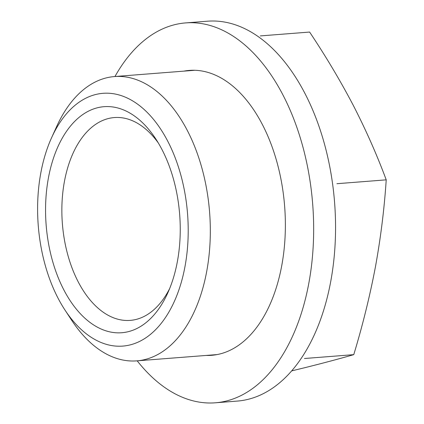 <?xml version="1.0" encoding="UTF-8"?>
<svg xmlns="http://www.w3.org/2000/svg" width="424" height="424" viewBox="0 0 424 424"><rect width="100%" height="100%" fill="white"/><g stroke="black" fill="none" stroke-linecap="round" stroke-linejoin="round"><path stroke-width="0.64" d="M65.005 310.098L71.746 320.374A142.586 84.217 -94.5 0 0 136.745 360.866A142.586 84.217 -94.5 0 0 209.589 212.143A142.586 84.217 -94.5 0 0 114.507 76.558A142.586 84.217 -94.5 0 0 56.593 126.665L51.527 137.869A126.771 74.878 -94.5 0 0 57.971 298.04A126.771 74.878 -94.5 0 0 65.005 310.098A126.771 74.878 -94.5 0 0 172.133 306.059A126.771 74.878 -94.5 0 0 157.982 125.197A126.771 74.878 -94.5 0 0 51.527 137.869M63.775 289.762A113.378 66.966 -94.5 0 0 167.798 292.899A113.378 66.966 -94.5 0 0 155.746 138.871A113.378 66.966 -94.5 0 0 63.796 135.521A113.378 66.966 -94.5 0 0 63.775 289.762M291.659 370.894L304.671 367.73C322.728 363.236 339.089 358.874 353.759 354.649C362.679 325.24 369.903 295.963 375.436 266.818C380.726 237.694 384.324 208.703 386.222 179.845C377.058 155.147 366.108 130.375 353.367 105.523C340.467 80.899 325.881 56.408 309.615 32.06L260.294 35.918M304.437 358.508L353.759 354.649M336.9 183.703L386.222 179.845M158.247 142.862A101.728 60.086 -94.5 0 0 114.342 117.559A101.728 60.086 -94.5 0 0 65.376 176.792A101.728 60.086 -94.5 0 0 78.196 281.833A101.728 60.086 -94.5 0 0 130.21 320.39A101.728 60.086 -94.5 0 0 169.648 288.569M206.106 355.439A142.893 84.397 -94.5 0 0 211.634 355.312A142.893 84.397 -94.5 0 0 258.539 324.848A142.893 84.397 -94.5 0 0 277.195 163.033A142.893 84.397 -94.5 0 0 189.348 70.4A142.893 84.397 -94.5 0 0 183.862 71.137M137.201 360.829A190.524 112.53 -94.5 0 0 215.35 402.8A190.524 112.53 -94.5 0 0 277.89 362.176A190.524 112.53 -94.5 0 0 302.762 146.423A190.524 112.53 -94.5 0 0 185.633 22.912A190.524 112.53 -94.5 0 0 114.962 76.527M215.35 402.8L237.244 401.088A190.524 112.53 -94.5 0 0 299.784 360.464A190.524 112.53 -94.5 0 0 324.657 144.711A190.524 112.53 -94.5 0 0 207.527 21.2L185.633 22.912M194.876 70.273L114.507 76.558M217.114 354.581L136.745 360.866"/></g></svg>
